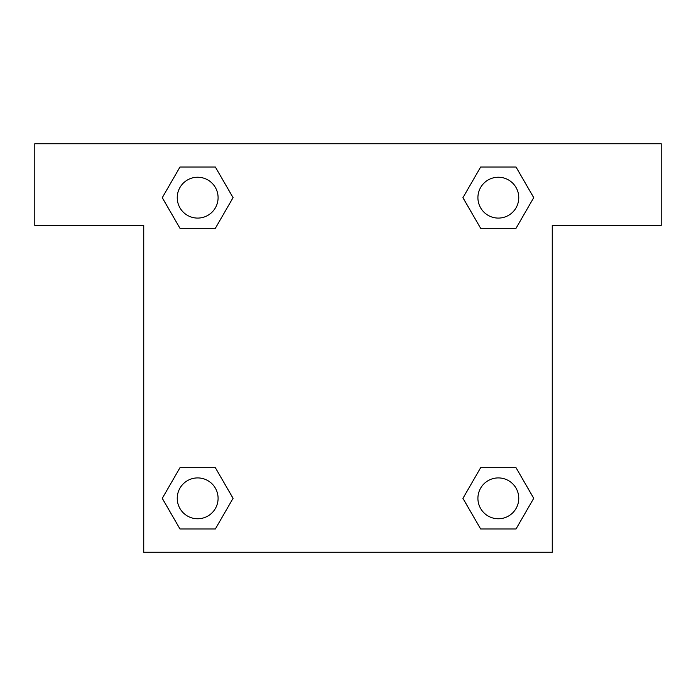 <?xml version="1.0" encoding="UTF-8"?>
<svg xmlns="http://www.w3.org/2000/svg" width="696" height="696" viewBox="0 0 696 696"><rect width="100%" height="100%" fill="white"/><g stroke="black" fill="none" stroke-linecap="round" stroke-linejoin="round"><path stroke-width="1.04" d="M496.387 228.305L516.023 228.305L480.649 228.305L462.953 197.664L480.649 167.023L516.023 167.023L533.719 197.664L516.023 228.305L480.649 228.305L496.387 228.305L480.649 228.305L462.918 197.69M179.977 228.305L215.351 228.305L179.977 228.305L162.281 197.664L179.977 167.023L215.351 167.023L233.047 197.664L215.351 228.305L179.977 228.305L162.246 197.69M199.613 467.695L179.977 467.695L215.351 467.695L233.047 498.336L215.351 528.977L179.977 528.977L162.281 498.336L179.977 467.695L215.351 467.695L199.613 467.695L215.351 467.695L233.082 498.31M516.023 467.695L480.649 467.695L516.023 467.695L533.719 498.336L516.023 528.977L480.649 528.977L462.953 498.336L480.649 467.695L516.023 467.695L533.754 498.31M661.2 143.741L34.8 143.741L34.8 225.443L143.741 225.443L143.741 552.259L552.259 552.259L552.259 225.443L661.2 225.443L661.2 143.741M215.351 167.023L179.977 167.023L215.351 167.023L233.082 197.638M179.977 528.977L215.351 528.977L179.977 528.977L162.246 498.362M480.649 528.977L516.023 528.977L480.649 528.977L462.918 498.362M516.023 167.023L480.649 167.023L516.023 167.023L533.754 197.638M518.764 498.336A20.428 20.428 0 0 0 488.122 480.649A20.428 20.428 0 0 0 488.122 516.023A20.428 20.428 0 0 0 518.764 498.336M218.092 498.336A20.428 20.428 0 0 0 187.45 480.649A20.428 20.428 0 0 0 187.45 516.023A20.428 20.428 0 0 0 218.092 498.336M518.764 197.664A20.428 20.428 0 0 0 488.122 179.977A20.428 20.428 0 0 0 488.122 215.351A20.428 20.428 0 0 0 518.764 197.664M218.092 197.664A20.428 20.428 0 0 0 187.45 179.977A20.428 20.428 0 0 0 187.45 215.351A20.428 20.428 0 0 0 218.092 197.664M480.649 467.695L496.387 467.695M215.351 228.305L199.613 228.305"/></g></svg>
